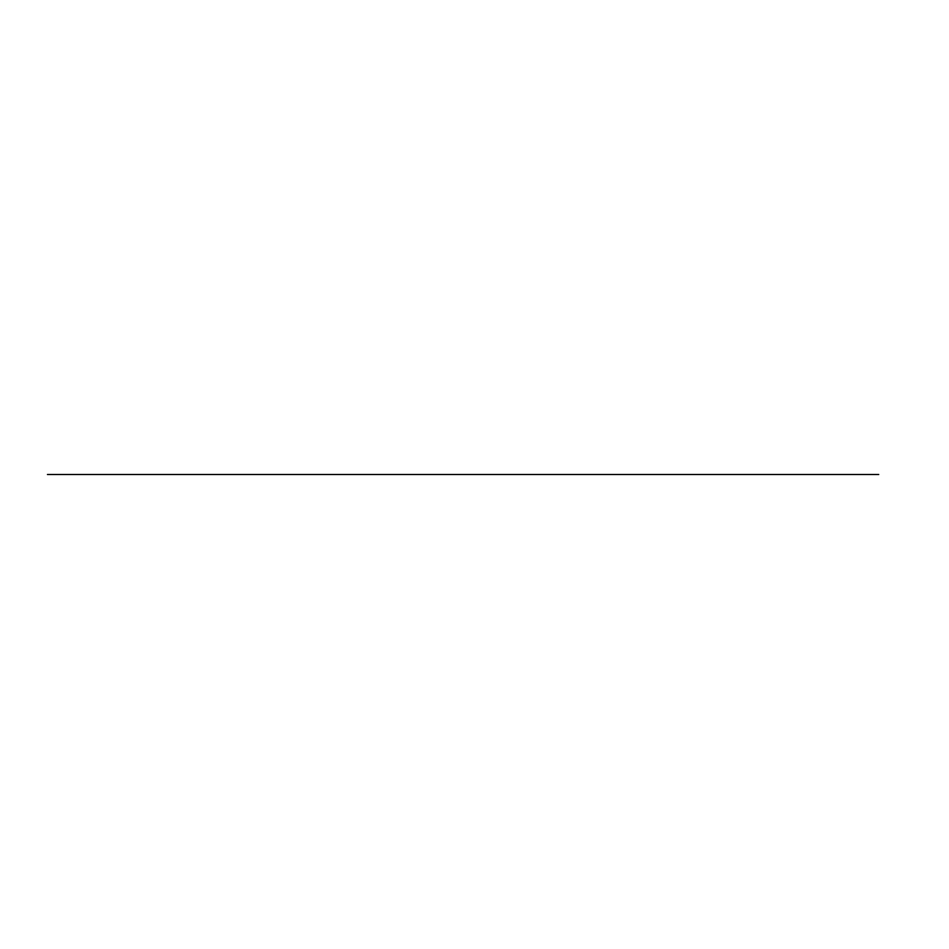 <?xml version="1.0" encoding="UTF-8"?>
<svg xmlns="http://www.w3.org/2000/svg" width="949" height="949" viewBox="0 0 949 949"><rect width="100%" height="100%" fill="white"/><g stroke="black" fill="none" stroke-linecap="round" stroke-linejoin="round"><path stroke-width="1.42" d="M878.738 474.5L47.45 474.5L878.738 474.5"/></g></svg>
